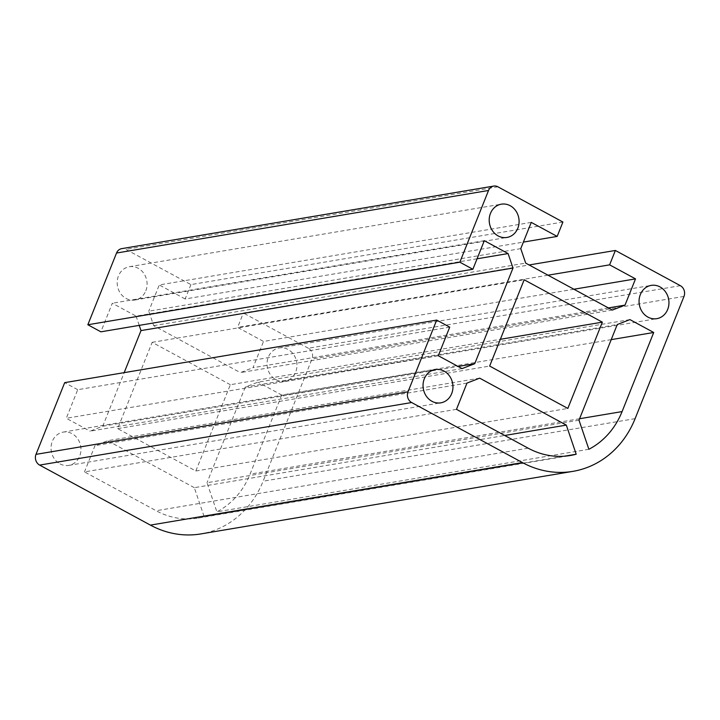 <?xml version="1.0" encoding="UTF-8"?>
<svg xmlns="http://www.w3.org/2000/svg" width="720" height="720" viewBox="0 0 720 720"><rect width="100%" height="100%" fill="white"/><g stroke="black" fill="none" stroke-linecap="round" stroke-linejoin="round"><path stroke-width="0.54" stroke-dasharray="3.6 2.7" d="M462.069 368.613L90.072 431.172L102.744 426.231L124.182 372.636M102.744 426.231L458.118 366.471M680.364 285.687L308.358 348.246A8.037 7.092 -99.5 0 1 311.994 358.965L263.106 481.203A96.426 85.131 80.5 0 1 200.907 533.916M573.912 289.242L263.511 341.442L237.609 327.402L243.36 313.02L529.119 264.969M608.382 307.926L253.017 367.686L263.511 341.442M449.721 327.15L77.715 389.7L66.285 418.284L90.072 431.172M438.291 355.725L66.285 418.284M612.342 310.068L240.336 372.627L253.017 367.686M520.767 248.625L148.761 311.184L153.675 325.665L240.336 372.627M153.675 325.665L525.681 263.106M548.01 275.202L237.609 327.402M562.914 222.039L190.917 284.598L125.919 249.372A8.037 7.092 -99.5 0 0 121.707 248.643M477.063 258.786L136.089 316.125L112.302 303.237L100.872 331.821M139.221 325.368L136.089 316.125M190.917 284.598L185.157 298.98L523.377 242.1M531.261 222.381L159.264 284.94L148.761 311.184M185.157 298.98L159.264 284.94M484.308 240.678L112.302 303.237M308.358 348.246L243.36 313.02M145.827 290.781A16.875 14.895 80.5 0 0 138.186 268.272A16.875 14.895 80.5 0 0 129.348 266.724A16.875 14.895 80.5 0 0 117.279 280.782A16.875 14.895 80.5 0 0 126.099 298.467A16.875 14.895 80.5 0 0 134.937 300.006A16.875 14.895 80.5 0 0 145.827 290.781M230.346 384.714L152.163 342.333L117.648 428.625L195.84 470.997L230.346 384.714L500.355 339.3M195.84 470.997L567.837 408.438M152.163 342.333L524.16 279.783M117.648 428.625L489.654 366.066M59.958 463.851A16.875 14.895 80.5 0 0 68.796 465.39A16.875 14.895 80.5 0 0 80.856 451.341A16.875 14.895 80.5 0 0 72.036 433.647A16.875 14.895 80.5 0 0 63.198 432.108A16.875 14.895 80.5 0 0 51.138 446.157A16.875 14.895 80.5 0 0 59.958 463.851M629.928 319.599L257.931 382.158L245.25 387.099L617.256 324.54M611.217 339.633L281.709 395.046L257.931 382.158M588.879 449.271L216.873 511.83A80.352 70.947 80.5 0 0 250.074 474.138L281.709 395.046M578.997 420.174L207 482.733L216.873 511.83M245.25 387.099L207 482.733M275.958 379.683A16.875 14.895 80.5 0 0 284.796 381.222A16.875 14.895 80.5 0 0 296.865 367.173A16.875 14.895 80.5 0 0 288.045 349.479A16.875 14.895 80.5 0 0 279.207 347.94A16.875 14.895 80.5 0 0 267.138 361.989A16.875 14.895 80.5 0 0 275.958 379.683M564.192 456.228L204.192 516.771L194.319 487.674L504.72 435.474M456.489 409.338L84.483 471.897L156.159 510.732A80.352 70.947 80.5 0 0 198.243 518.067A80.352 70.947 80.5 0 0 204.192 516.771M479.664 378.153L107.658 440.712L94.986 445.653L84.483 471.897M194.319 487.674L107.658 440.712M466.983 383.094L94.986 445.653M77.715 389.7L64.692 382.644M684 296.406L311.994 358.965M635.112 418.644L263.106 481.203M497.925 186.813L125.919 249.372M579.582 418.734L250.074 474.138M528.156 448.182L156.159 510.732M134.937 300.006L506.943 237.447M129.348 266.724L501.345 204.174M68.796 465.39L440.793 402.831M63.198 432.108L435.204 369.549M284.796 381.222L656.802 318.663M279.207 347.94L651.204 285.381M198.243 518.067L570.249 455.508"/><path stroke-width="1.08" d="M572.913 471.357A96.426 85.131 80.5 0 1 522.405 462.564L411.642 402.534L39.636 465.093L150.408 525.114A96.426 85.131 80.5 0 0 200.907 533.916L572.913 471.357A96.426 85.131 80.5 0 0 635.112 418.644L684 296.406A8.037 7.092 -99.5 0 0 680.364 285.687L615.366 250.461L529.119 264.969M458.118 366.471L474.75 363.681L513 268.047L141.003 330.597L139.221 325.368M124.182 372.636L141.003 330.597M548.01 275.202L609.615 264.843L635.517 278.883L625.014 305.127L608.382 307.926M635.517 278.883L573.912 289.242M474.75 363.681L462.069 368.613L438.291 355.725L449.721 327.15L436.689 320.085L408.006 391.806L36 454.365A8.037 7.092 -99.5 0 0 39.636 465.093M523.377 242.1L557.163 236.421L531.261 222.381L520.767 248.625L525.681 263.106L612.342 310.068L625.014 305.127M411.642 402.534A8.037 7.092 -99.5 0 1 408.006 391.806M488.529 190.476L116.532 253.035L87.84 324.756L459.846 262.197L488.529 190.476A8.037 7.092 -99.5 0 1 493.713 186.084A8.037 7.092 -99.5 0 1 497.925 186.813L562.914 222.039L557.163 236.421M513 268.047L508.086 253.566L477.063 258.786M36 454.365L64.692 382.644L436.689 320.085M508.086 253.566L484.308 240.678L472.878 269.262L459.846 262.197M116.532 253.035A8.037 7.092 -99.5 0 1 121.707 248.643L493.713 186.084M87.84 324.756L100.872 331.821L472.878 269.262M609.615 264.843L615.366 250.461M517.833 228.222A16.875 14.895 80.5 0 0 510.183 205.713A16.875 14.895 80.5 0 0 501.345 204.174A16.875 14.895 80.5 0 0 489.285 218.223A16.875 14.895 80.5 0 0 498.105 235.908A16.875 14.895 80.5 0 0 506.943 237.447A16.875 14.895 80.5 0 0 517.833 228.222M567.837 408.438L602.352 322.155L524.16 279.783L489.654 366.066L567.837 408.438M500.355 339.3L602.352 322.155M431.955 401.292A16.875 14.895 80.5 0 0 440.793 402.831A16.875 14.895 80.5 0 0 452.862 388.782A16.875 14.895 80.5 0 0 444.042 371.088A16.875 14.895 80.5 0 0 435.204 369.549A16.875 14.895 80.5 0 0 423.135 383.607A16.875 14.895 80.5 0 0 431.955 401.292M622.08 411.588A80.352 70.947 80.5 0 1 588.879 449.271L578.997 420.174L617.256 324.54L629.928 319.599L653.715 332.487L622.08 411.588L579.582 418.734M653.715 332.487L611.217 339.633M647.964 317.124A16.875 14.895 80.5 0 0 656.802 318.663A16.875 14.895 80.5 0 0 668.862 304.614A16.875 14.895 80.5 0 0 660.042 286.929A16.875 14.895 80.5 0 0 651.204 285.381A16.875 14.895 80.5 0 0 639.144 299.439A16.875 14.895 80.5 0 0 647.964 317.124M576.198 454.212L566.325 425.115L479.664 378.153L466.983 383.094L456.489 409.338L528.156 448.182A80.352 70.947 80.5 0 0 570.249 455.508A80.352 70.947 80.5 0 0 576.198 454.212L564.192 456.228M504.72 435.474L566.325 425.115M522.405 462.564L150.408 525.114"/></g></svg>
